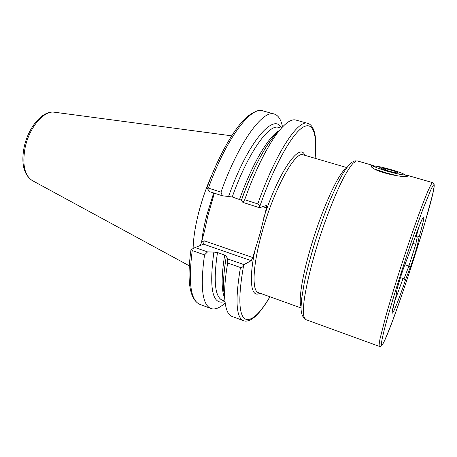 <?xml version="1.0" encoding="UTF-8"?>
<svg xmlns="http://www.w3.org/2000/svg" width="457" height="457" viewBox="0 0 457 457"><rect width="100%" height="100%" fill="white"/><g stroke="black" fill="none" stroke-linecap="round" stroke-linejoin="round"><path stroke-width="0.69" d="M404.679 174.757L407.952 175.819C406.302 178.881 371.918 171.564 370.947 165.88L371.01 165.16L374.969 166.062M400.412 277.685L404.068 278.639L408.906 266.008L415.779 244.284L417.207 237.057L416.258 236.617L418.772 227.278M259.519 207.729L242.884 202.377L244.701 199.72L257.782 203.908C259.148 204.673 259.753 205.69 259.599 206.97L259.519 207.729L266.534 205.41L266.46 207.878L260.164 233.07L252.79 257.554L251.219 260.673L203.576 244.164L204.216 240.799L252.79 257.554M200.349 245.443L201.56 242.261L204.685 230.282L207.889 215.67L214.356 193.202M193.111 248.568C193.351 238.24 195.219 226.209 198.715 212.476C202.154 199.286 206.553 186.747 211.917 174.854M404.068 278.639C404.799 280.152 405.376 280.307 405.799 279.101L410.146 267.671C411.831 263.358 415.904 250.996 417.298 245.62L419.172 236.823C419.355 236.132 418.698 236.206 417.207 237.057M415.373 236.343L416.258 236.617M422.639 218.246C421.594 219.594 417.664 229.922 410.832 249.242L404.245 266.311C400.995 275.228 397.007 288.624 396.859 290.492L395.905 296.559L392.197 311.691M225.175 302.951C219.72 308.007 214.979 309.863 210.957 308.526C202.268 304.905 200.12 287.025 204.519 254.886L192.231 250.573L191.272 249.533L195.07 247.54L203.576 244.164M210.957 308.526L199.835 304.356C189.638 299.552 186.679 281.352 190.969 249.762L191.272 249.533M195.07 247.54L207.541 251.898L213.905 252.075M207.541 251.898L204.519 254.886M225.004 301.46C212.596 305.779 208.889 289.327 213.87 252.093L217.475 252.538L224.678 255.046L226.478 256.217L227.683 258.936L243.969 264.626L251.219 260.673M224.364 295.468C222.759 286.613 223.41 273.6 226.306 256.423M224.261 294.582L223.747 290.132C223.107 281.523 223.97 270.281 226.335 256.411M243.969 264.626L243.604 265.494C243.015 266.957 241.964 267.631 240.445 267.511C235.075 299.849 236.069 317.575 243.421 320.688L231.893 316.37C228.014 314.959 225.667 309.366 224.838 299.592C224.153 290.344 225.101 278.153 227.672 263.021L227.683 258.936M240.445 267.511L227.672 263.021M220.988 192.129L222.302 195.756L209.574 191.66L207.13 188.244L207.107 187.341C219.132 154.015 235.515 126.366 247.568 116.346C255.115 110.971 260.21 109.143 262.861 110.868C250.99 106.035 226.089 138.517 208.415 188.101L220.988 192.129C238.697 142.23 263.038 109.372 274.303 114.05C278.342 115.341 281.078 119.637 282.512 126.937M207.13 188.244L208.415 188.101M241.41 200.189L232.236 196.978L222.302 195.756M228.614 196.379C247.763 141.864 273.954 112.022 281.495 128.04M242.884 202.377L241.313 200.457C252.493 168.73 266.928 142.258 277.45 132.501M241.347 200.446C252.121 170.889 262.941 149.559 273.806 136.454L276.845 133.158M244.701 199.72C255.703 168.662 269.459 142.007 280.261 129.451C286.688 122.036 291.88 118.9 295.845 120.042L307.704 123.344C312.845 124.618 314.959 132.627 315.381 137.443C315.998 143.195 315.907 150.153 315.107 158.311M387.365 171.238C378.602 168.627 374.214 166.936 374.214 166.171C376.065 165.862 381.738 167.039 391.238 169.69C398.921 171.946 403.371 173.58 404.588 174.603C404.017 175.374 398.276 174.254 387.365 171.238M397.938 175.928L386.628 173.009L375.585 169.376M395.214 171.409L399.07 173.254L393.157 172.3L383.366 169.473L379.687 167.662L385.617 168.644L395.214 171.409L394.854 172.575M385.205 170.004L385.617 168.644M371.01 165.16L372.021 166.988M356.391 160.944L352.993 163.315C350.211 166.571 346.977 171.586 343.298 178.373C335.655 193.288 326.589 216.075 318.849 240.114C311.286 264.152 305.859 286.882 303.968 301.826C303.299 308.641 303.299 313.719 303.968 317.061L305.779 319.597C301.277 316.627 300.974 310.623 301.066 306.83L301.671 298.587L304.253 282.894C306.944 270.504 310.463 257.051 314.816 242.53C319.512 227.912 324.464 214.087 329.68 201.051L337.22 184.194L343.344 172.797C346.909 167.353 349.651 163.897 351.564 162.435L354.872 160.858L356.391 160.944M412.871 243.364L415.779 244.284M407.336 175.334L432.665 182.64L432.242 182.823C431.219 184.108 429.614 187.244 427.426 192.243L423.405 202.205C417.258 218.16 408.901 242.079 400.829 266.962C394.734 285.939 389.615 302.751 385.474 317.398L380.03 338.78C379.184 343.15 378.956 345.681 379.333 346.372C380.39 347.297 381.835 346.012 383.657 342.51M433.459 184.999L431.414 188.427L423.428 207.912C416.378 226.723 406.941 254.4 398.561 280.935C392.432 300.523 387.45 317.598 384.308 329.646C382.566 336.7 381.572 341.562 381.321 344.23C381.492 345.623 382.32 344.944 383.8 342.196C395.933 318.775 440.394 178.801 433.459 184.999M301.066 306.693C298.484 300.889 301.854 277.919 310.109 249.551C321.202 210.666 338.74 172.152 346.046 168.61M301.06 307.961L258.354 292.6C251.818 291.018 252.635 266.111 261.735 233.453C273.435 190.015 295.319 150.404 303.231 154.837L346.789 167.576M259.947 293.177C251.047 298.598 248.214 280.284 255.537 247.574M201.651 241.89C202.577 233.681 204.285 224.775 206.775 215.161L213.682 192.985M54.383 112.211C42.147 110.371 28.106 127.72 24.09 147.411C21.062 163.589 23.747 174.614 32.144 180.486C24.569 175.408 22.204 164.577 25.055 148.005C29.031 127.737 43.906 110.211 54.383 112.211L231.619 135.82M419.172 236.823C423.285 222.473 424.662 215.915 423.302 217.144C421.417 219.943 417.23 230.722 410.752 249.471M394.391 302.117L403.023 278.553M395.905 296.559C387.313 326.944 394.597 312.331 405.799 279.101M199.835 304.356C190.695 300.563 188.164 282.637 192.231 250.573M224.981 301.249L222.456 300.318C214.961 297.13 213.299 281.204 217.475 252.538M224.65 297.97C221.308 290.304 221.314 275.994 224.678 255.046M269.933 296.764C259.205 314.816 250.716 322.105 244.466 318.632C238.623 313.245 238.331 295.536 243.604 265.494M232.236 196.978C247.848 152.889 269.053 123.384 278.764 127.457L281.352 128.194M239.588 199.338C252.167 163.852 268.71 136.186 279.153 130.651M257.782 203.908C275.577 153.095 298.238 119.123 307.704 123.344M259.599 206.97C273.52 166.971 291.103 135.329 302.071 127.823C313.108 120.242 317.364 134.192 315.039 158.293M263.655 218.063C278.57 171.552 300.003 141.573 304.853 155.311M201.56 242.261L204.216 240.799M266.46 207.878L262.684 206.667M404.839 264.683L408.906 266.008L410.146 267.671M205.639 226.135L205.479 226.9M305.779 319.597L379.333 346.372M357.454 160.955L373.169 165.485M223.747 290.132L224.838 299.592M243.421 320.688C248.328 322.688 254.749 317.461 257.931 313.816C261.821 309.532 265.843 303.859 269.996 296.787M274.303 114.05L262.861 110.868M273.806 136.454L280.261 129.451M32.144 180.486L189.284 265.797M383.754 342.322C393.825 320.591 412.294 265.306 424.662 223.759L432.562 194.745L434.15 186.353L434.11 184.268L432.665 182.64M374.214 166.171L372.289 167.211M404.628 174.665L405.468 176.162"/></g></svg>
